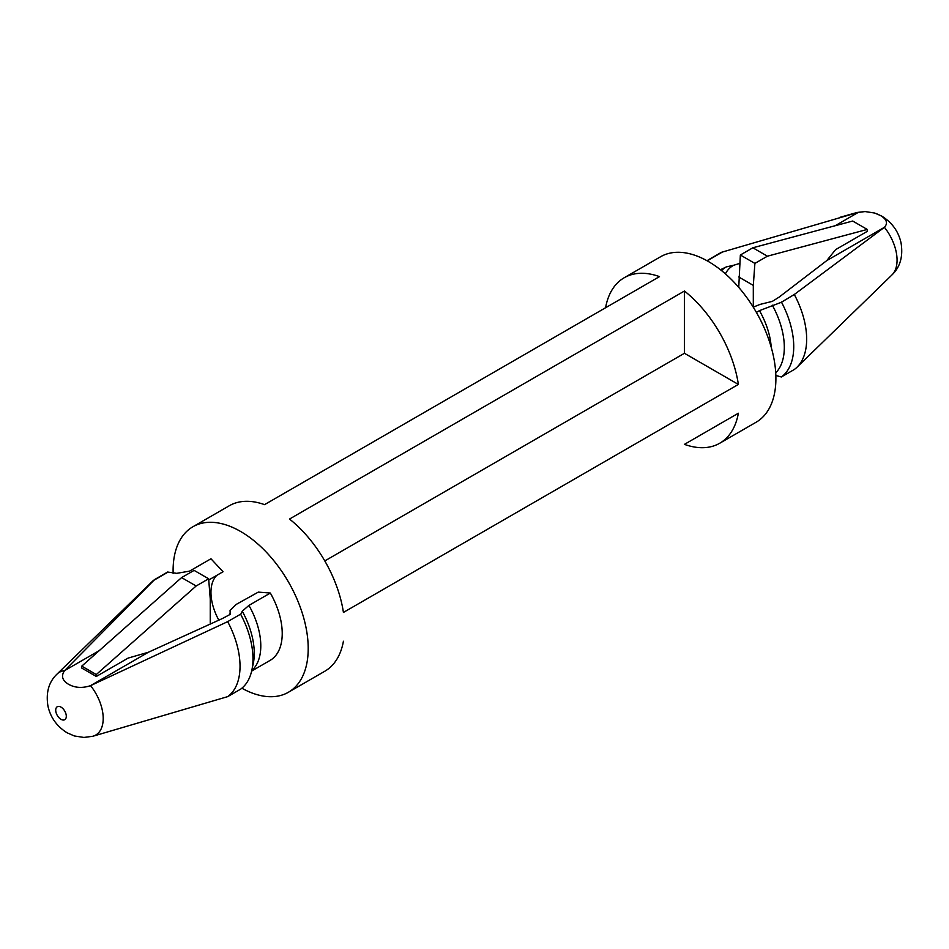 <?xml version="1.0" encoding="UTF-8"?>
<svg xmlns="http://www.w3.org/2000/svg" width="949" height="949" viewBox="0 0 949 949"><rect width="100%" height="100%" fill="white"/><g stroke="black" fill="none" stroke-linecap="round" stroke-linejoin="round"><path stroke-width="1.42" d="M240.726 614.406L242.256 611.203L248.911 605.415L270.335 593.042L258.282 592.117L236.23 604.406L230.061 610.421L230.204 614.371L222.552 618.463L148.4 652.236L128.139 658.084L96.3 676.471L81.756 668.06L81.756 666.139L181.591 577.597L194.106 570.385L208.65 578.783L196.146 585.996L96.3 674.537L96.3 676.471M229.931 614.501L229.634 613.884A52.776 30.475 60 0 1 229.99 614.477M753.245 307.132L760.113 304.392L772.367 301.355L778.999 297.203L826.769 260.595L835.571 249.658L867.244 231.366L867.244 229.433L852.7 221.034L752.854 247.784L740.35 255.008L738.749 287.381M707.135 260.797A69.087 39.882 60 0 1 708.393 259.824L721.323 252.363L858.442 212.303L865.073 211.556L874.658 213.039L880.458 215.53C886.781 219.29 888.098 223.217 884.421 227.309L826.769 260.595M57.011 674.098L152.018 581.749A69.087 39.882 60 0 1 154.699 579.507L64.579 670.635C60.902 675.937 62.219 680.48 68.542 684.288C75.066 687.918 82.409 688.369 90.558 685.641A36.264 20.937 60 0 1 92.895 736.246A36.264 20.937 60 0 1 92.836 736.27L83.927 737.444L74.342 735.961L67.094 732.794C56.81 726.329 50.427 717.408 47.936 706.009C45.789 692.592 48.79 681.963 56.976 674.146A36.264 20.937 60 0 1 57.011 674.098A36.264 20.937 60 0 1 64.579 670.635L99.242 650.634M738.369 384.428L343.419 612.437A95.541 55.161 -120 0 0 289.504 519.044L684.443 291.023A95.541 55.161 60 0 1 738.369 384.428L684.443 353.289L684.443 291.023M684.443 444.357A95.541 55.161 -120 0 0 719.733 443.23A95.541 55.161 -120 0 0 738.369 413.23L684.443 444.357M343.419 641.239A95.541 55.161 60 0 1 324.795 671.251L288.425 692.248A95.541 55.161 60 0 1 241.865 688.203M173.145 573.504A95.541 55.161 60 0 1 192.884 526.766A95.541 55.161 60 0 1 240.655 531.499A95.541 55.161 60 0 1 303.063 615.687A95.541 55.161 60 0 1 288.425 692.248M605.581 307.761A95.541 55.161 60 0 1 624.205 277.749L660.575 256.752A95.541 55.161 60 0 1 708.345 261.485A95.541 55.161 60 0 1 770.754 345.673A95.541 55.161 60 0 1 756.116 422.234L719.733 443.23M227.677 621.642L240.607 614.169A69.087 39.882 60 0 1 240.607 689.176L227.677 696.637A69.087 39.882 60 0 0 227.677 621.642L90.558 685.641L148.4 652.236M725.404 273.87A51.602 29.799 60 0 1 733.945 265.174L726.436 266.871L720.445 269.73M739.734 263.407L733.945 265.174M839.474 217.463L856.105 212.754A36.264 20.937 60 0 1 856.164 212.73A36.264 20.937 60 0 1 858.442 212.303L835.203 225.72M624.205 277.749A95.541 55.161 60 0 1 659.496 276.622L264.557 504.643A95.541 55.161 -120 0 0 229.267 505.77L192.884 526.766M721.548 270.607A53.868 31.103 60 0 1 725.166 267.606M721.11 270.251A53.868 31.103 60 0 1 723.743 268.401A53.868 31.103 60 0 1 724.384 268.057M708.417 261.521L708.393 259.824M775.855 375.496L781.371 376.967L794.301 369.493A69.087 39.882 60 0 0 796.982 367.251A69.087 39.882 60 0 0 794.301 294.498L781.252 302.328L759.461 310.643A58.791 33.939 60 0 1 771.217 347.251M218.804 620.112A41.981 24.235 60 0 1 216.752 575.379M208.744 579.993L223.051 571.737L210.963 558.771L189.539 571.144L176.692 573.338L167.629 572.033L154.699 579.507M227.677 696.637L92.895 736.246M248.911 605.415A58.791 33.939 60 0 1 254.664 667.432L251.532 671.524M270.335 593.042A58.791 33.939 60 0 1 270.346 660.255L252.102 670.789M759.461 310.643L756.4 312.411M781.371 301.96A69.087 39.882 60 0 1 781.371 376.967M876.247 213.572L881.906 216.206C892.19 222.671 898.573 231.592 901.064 242.991C903.211 256.408 900.21 267.037 892.024 274.854A36.264 20.937 60 0 0 884.421 227.309L794.301 294.498M153.868 580.278L167.748 572.271M722.153 252.185L708.274 260.192M684.443 353.289L324.795 560.93M867.244 229.433L767.409 256.194L754.894 263.407L753.304 285.388L753.304 307.108M754.894 263.407L740.35 255.008M767.409 256.194L752.854 247.784M753.304 285.388L738.749 276.989M210.251 624.027L210.251 598.914L208.65 578.783M196.146 585.996L181.591 577.597M96.3 674.537L81.756 666.139M892.024 274.854A36.264 20.937 60 0 1 891.989 274.902L796.982 367.251M61.009 707.124A7.473 4.318 60 0 1 66.3 716.281A7.473 4.318 60 0 1 61.009 719.33A7.473 4.318 60 0 1 55.718 710.172A7.473 4.318 60 0 1 61.009 707.124M242.256 611.203A63.346 36.572 60 0 1 252.387 667.1M772.308 305.175A63.346 36.572 60 0 1 775.736 372.838M856.164 212.73L865.073 211.556"/></g></svg>
